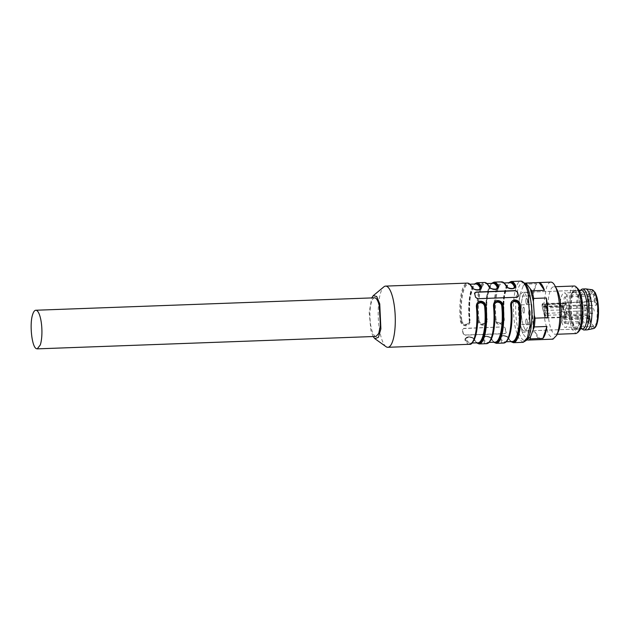 <?xml version="1.0" encoding="UTF-8"?>
<svg xmlns="http://www.w3.org/2000/svg" width="630" height="630" viewBox="0 0 630 630"><rect width="100%" height="100%" fill="white"/><g stroke="black" fill="none" stroke-linecap="round" stroke-linejoin="round"><path stroke-width="0.47" stroke-dasharray="3.15 2.36" d="M530.484 299.951A19.325 5.355 87.9 0 1 531.255 303.928A19.325 5.355 87.9 0 0 525.885 292.257A19.325 5.355 87.9 0 1 530.484 299.951M531.807 318.843A19.325 5.355 87.9 0 1 530.342 326.994A19.325 5.355 87.9 0 0 531.807 318.843A19.325 5.355 87.9 0 1 527.302 330.876A19.325 5.355 87.9 0 1 522.703 323.182A19.325 5.355 87.9 0 1 521.49 303.038A19.325 5.355 87.9 0 1 525.885 292.257A19.325 5.355 87.9 0 1 531.255 303.928M374.614 297.809A19.325 5.355 -92.1 0 0 370.219 308.59A19.325 5.355 -92.1 0 0 371.432 328.734C372.472 332.923 373.74 335.428 375.22 336.239L376.031 336.428M373.118 336.538L370.889 330.348L369.196 312.575L371.7 297.919M386.056 346.689A30.618 8.489 87.9 0 1 380.575 335.113A30.618 8.489 87.9 0 1 383.867 286.847M463.357 333.632L463.255 333.939A30.618 8.489 87.9 0 1 462.774 332.097A30.618 8.489 87.9 0 1 462.333 330.136L463.735 328.537L503.189 326.907L463.798 328.348L462.436 329.836L463.357 333.632L465.412 334.995L504.803 333.546A1.78 1.378 18.5 0 0 506.15 332.695A1.78 1.378 18.5 0 0 506.166 332.065L505.244 328.269A1.78 1.378 18.5 0 0 503.189 326.907M463.255 333.939L465.349 335.184L504.74 333.735L506.063 332.364A30.618 8.489 87.9 0 1 505.591 330.522A30.618 8.489 87.9 0 1 505.142 328.569L503.126 327.088M506.15 332.695L506.166 332.065M513.442 342.689A30.618 8.489 87.9 0 1 509.016 338.672C507.89 336.987 505.819 336.01 502.811 335.759C499.984 336.223 498.818 337.31 499.306 339.034A0.591 0.496 -27.5 0 0 499.944 338.499L499.834 337.436L503.023 335.774C505.748 335.955 507.575 336.759 508.505 338.184C507.583 336.57 505.78 335.695 503.094 335.562L499.905 337.215L499.944 338.499A0.591 0.496 -27.5 0 1 500.582 337.956C500.133 336.688 501.039 335.9 503.291 335.601C505.662 335.735 507.229 336.436 508.001 337.688A0.591 0.496 -27.5 0 1 508.505 338.184A30.027 8.324 -92.1 0 0 511.182 341.586M496.322 343.318A30.618 8.489 87.9 0 1 491.888 339.302C490.762 337.617 488.699 336.641 485.691 336.389C482.863 336.853 481.69 337.94 482.186 339.664A0.591 0.496 -27.5 0 0 482.816 339.121L482.706 338.058L485.903 336.404C488.62 336.585 490.455 337.389 491.384 338.806C490.455 337.2 488.652 336.325 485.974 336.192L482.777 337.845L482.816 339.121A0.591 0.496 -27.5 0 1 483.454 338.586C483.013 337.318 483.919 336.53 486.163 336.223C488.534 336.365 490.108 337.058 490.872 338.318A0.591 0.496 -27.5 0 1 491.384 338.806A30.027 8.324 -92.1 0 0 494.054 342.216M479.194 343.948A30.618 8.489 87.9 0 1 474.76 339.932C473.642 338.239 471.571 337.27 468.562 337.018C465.735 337.475 464.57 338.57 465.058 340.287L465.696 339.751L465.578 338.688L468.775 337.034C471.5 337.215 473.327 338.019 474.256 339.436C473.335 337.83 471.531 336.955 468.846 336.822L465.649 338.475L465.696 339.751A0.591 0.496 -27.5 0 1 466.326 339.216A29.429 8.159 -92.1 0 0 470.586 343.074A29.429 8.159 -92.1 0 0 473.366 341.113M462.365 329.466L462.333 330.136L462.365 329.466M460.357 320.93C461.026 323.97 462.869 325.623 465.869 325.883C468.704 325.419 470.098 323.647 470.059 320.575L469.641 320.45L469.389 322.615L465.893 325.175C463.168 325.009 461.562 323.536 461.081 320.764L460.357 320.93A30.618 8.489 87.9 0 1 467.247 283.106M477.477 320.3C478.154 323.34 479.989 324.993 482.997 325.253C485.824 324.789 487.226 323.017 487.187 319.945L486.769 319.827L486.517 321.985L483.021 324.544C480.288 324.379 478.69 322.906 478.209 320.135L477.477 320.3A30.618 8.489 87.9 0 1 484.368 282.476M503.48 319.079C503.575 321.387 502.496 322.71 500.244 323.04C497.881 322.883 496.487 321.654 496.062 319.347L494.605 319.67C495.274 322.717 497.117 324.363 500.126 324.631C502.953 324.159 504.347 322.395 504.307 319.315L503.898 319.197L503.638 321.363L500.141 323.914C497.416 323.749 495.81 322.276 495.33 319.512C495.912 322.158 497.535 323.56 500.212 323.702L503.709 321.158L503.913 319.158L503.48 319.079A29.429 8.159 87.9 0 1 510.103 282.728C505.425 282.468 501.96 301.691 503.913 319.158L503.756 321.001M518.269 296.462A1.78 1.378 -161.5 0 1 518.238 296.588A1.78 1.378 -161.5 0 1 516.891 297.447L477.501 298.896A1.78 1.378 -161.5 0 1 475.445 297.533L474.595 292.974M511.04 305.274L511.024 305.385C513.206 322.568 509.182 342.429 504.835 341.814A29.429 8.159 -92.1 0 0 507.623 339.861M509.016 338.672A0.591 0.496 -27.5 0 1 508.505 338.184M493.912 305.904L493.896 306.015C496.086 323.198 492.062 343.059 487.715 342.444A29.429 8.159 -92.1 0 0 490.494 340.483M491.888 339.302A0.591 0.496 -27.5 0 1 491.384 338.806M474.209 339.176A0.591 0.496 -27.5 0 0 473.752 338.94A29.429 8.159 -92.1 0 0 478.012 342.799C477.697 343.61 476.43 342.405 474.217 339.184A0.591 0.496 -27.5 0 1 474.256 339.436L474.76 339.932L474.256 339.436A30.027 8.324 -92.1 0 0 476.934 342.838M476.792 306.526L476.776 306.645C478.958 323.82 474.933 343.681 470.586 343.074L472.012 343.019M476.949 282.752A30.618 8.489 87.9 0 0 470.059 320.575L469.641 320.45L469.421 322.536M477.666 290.02L480.824 288.485L477.587 290.233C474.91 290.099 473.106 289.225 472.185 287.619C473.114 289.036 474.941 289.839 477.666 290.02M494.077 282.122A30.618 8.489 87.9 0 0 487.187 319.945L486.769 319.827L486.549 321.906M494.786 289.391L497.913 287.957L494.715 289.603C492.038 289.469 490.234 288.603 489.305 286.989C490.234 288.406 492.062 289.209 494.786 289.391M506.386 286.107A0.591 0.496 -27.5 0 1 506.433 286.359C507.363 287.784 509.19 288.579 511.914 288.76L515.072 287.233L511.844 288.973C509.158 288.847 507.355 287.973 506.433 286.359A0.591 0.496 -27.5 0 0 506.473 286.611C507.245 288.831 513.67 290.367 515.033 287.327M511.198 281.492A30.618 8.489 87.9 0 0 504.307 319.315L503.898 319.197A30.027 8.324 87.9 0 1 509.024 282.768M527.625 300.053A19.325 5.355 87.9 0 1 528.838 320.205A19.325 5.355 87.9 0 1 524.443 330.986A19.325 5.355 87.9 0 1 519.852 323.292A19.325 5.355 87.9 0 1 518.64 303.14A19.325 5.355 87.9 0 1 523.026 292.367A19.325 5.355 87.9 0 1 527.625 300.053M511.048 305.345L511.229 303.384M493.92 305.975L494.101 304.014M476.792 306.605L476.981 304.636M471.35 286.004A29.429 8.159 -92.1 0 0 468.429 284.256A29.429 8.159 -92.1 0 0 461.806 320.607L461.081 320.764A30.027 8.324 -92.1 0 1 463.113 289.713A30.027 8.324 -92.1 0 1 472.185 287.619A0.591 0.496 152.5 0 0 472.689 288.115A29.429 8.159 -92.1 0 0 472.642 288.02M461.081 320.764C461.656 323.418 463.286 324.812 465.964 324.954L469.46 322.418M461.806 320.607C462.231 322.906 463.625 324.143 465.987 324.3C468.248 323.962 469.326 322.639 469.232 320.331L469.641 320.45A30.027 8.324 -92.1 0 1 474.776 284.02M488.47 285.374A29.429 8.159 -92.1 0 0 485.557 283.626A29.429 8.159 -92.1 0 0 478.934 319.977L478.209 320.135A30.027 8.324 -92.1 0 1 480.241 289.083A30.027 8.324 -92.1 0 1 489.305 286.989A0.591 0.496 152.5 0 0 489.809 287.485A29.429 8.159 -92.1 0 0 489.762 287.39M478.209 320.135C478.784 322.788 480.414 324.19 483.092 324.332L486.588 321.788M478.934 319.977C479.359 322.284 480.753 323.513 483.115 323.67C485.368 323.332 486.447 322.017 486.352 319.701L486.793 319.78M486.352 319.701A29.429 8.159 -92.1 0 1 492.975 283.35C488.297 283.098 484.832 302.321 486.793 319.788L486.769 319.827A30.027 8.324 -92.1 0 1 491.896 283.39M513.93 288.209L511.647 288.942C509.276 288.808 507.709 288.107 506.937 286.855A0.591 0.496 -27.5 0 1 506.481 286.618C503 281.358 503.598 283.697 502.677 282.996A29.429 8.159 87.9 0 1 505.599 284.744M473.752 338.94C472.973 337.688 471.405 336.987 469.027 336.853C466.791 337.16 465.885 337.948 466.326 339.216M479.682 289.469L477.398 290.202C475.028 290.06 473.461 289.367 472.689 288.115M496.81 288.839L494.519 289.572C492.156 289.43 490.581 288.737 489.809 287.485M519.9 296.163A28.539 7.914 -92.1 0 0 519.159 304.952L531.791 304.487A28.539 7.914 -92.1 0 0 533.13 324.19L520.498 324.655L519.805 321.725L518.868 307.912A27.649 7.67 87.9 0 1 520.002 294.399L519.9 296.163L532.531 295.698L536.532 283.76L523.9 284.224A28.539 7.914 87.9 0 1 525.042 283.303M520.002 294.399L523.9 284.224M540.319 339.578L527.688 340.043L522.656 333.459L522.349 332.278L534.988 331.813A28.539 7.914 -92.1 0 0 540.319 339.578L534.988 331.813M520.498 324.655A28.539 7.914 -92.1 0 0 522.349 332.278M536.532 283.76L534.185 288.304L532.531 295.698M550.88 282.122A28.539 7.914 -92.1 0 0 546.391 287.855L544.076 302.243L544.737 319.82L548.139 333.908L552.975 339.161M518.868 307.912L519.159 304.952M519.805 321.725L522.656 333.459M526.397 338.901L527.57 339.2M525.546 283.941L522.805 286.02M524.443 330.986L527.302 330.876A19.325 5.355 87.9 0 0 530.342 326.994A19.325 5.355 87.9 0 1 527.302 330.876A19.325 5.355 87.9 0 1 521.727 317.788A19.325 5.355 87.9 0 1 522.845 296.147A19.325 5.355 87.9 0 1 525.885 292.257L574.402 290.477L579.001 298.171C581.049 308.227 581.002 317.244 578.86 325.214L575.82 329.096L571.221 321.402C569.181 311.346 569.229 302.337 571.363 294.36L574.402 290.477M531.791 304.487L533.13 324.19M557.101 289.839A23.782 6.591 -92.1 0 0 553.691 286.776A23.782 6.591 -92.1 0 0 549.951 291.556A23.782 6.591 -92.1 0 0 548.572 318.197A23.782 6.591 -92.1 0 0 555.44 334.309A23.782 6.591 -92.1 0 0 558.613 331.002M574.245 286.02A23.782 6.591 -92.1 0 0 570.504 290.8L568.567 302.794L569.126 317.441L571.953 329.183L575.985 333.553M577.812 288.611A21.995 6.103 -92.1 0 0 572.56 292.162A21.995 6.103 -92.1 0 0 571.733 319.764A21.995 6.103 -92.1 0 0 579.356 330.711M580.679 325.576A19.861 5.505 -92.1 0 0 581.726 302.613A19.861 5.505 -92.1 0 0 575.678 289.957A19.861 5.505 -92.1 0 0 572.977 293.871A19.861 5.505 -92.1 0 0 571.733 315.386A19.861 5.505 -92.1 0 0 577.127 329.529A19.861 5.505 -92.1 0 0 580.679 325.576M571.355 294.312A19.38 5.379 87.9 0 1 573.993 290.493A19.38 5.379 87.9 0 1 579.899 302.849A19.38 5.379 87.9 0 1 578.875 325.261A19.38 5.379 87.9 0 1 575.41 329.112A19.38 5.379 87.9 0 1 570.142 315.307A19.38 5.379 87.9 0 1 571.355 294.312M527.113 324.237A2.969 0.827 87.9 0 1 526.649 324.836A2.969 0.827 87.9 0 1 525.79 322.82A2.969 0.827 87.9 0 1 525.963 319.489A2.969 0.827 87.9 0 1 526.428 318.898A2.969 0.827 87.9 0 1 527.286 320.906A2.969 0.827 87.9 0 1 527.113 324.237A2.969 0.827 87.9 0 1 526.649 324.836A2.969 0.827 87.9 0 1 525.79 322.82A2.969 0.827 87.9 0 1 525.963 319.489A2.969 0.827 87.9 0 1 526.428 318.898A2.969 0.827 87.9 0 1 527.286 320.906A2.969 0.827 87.9 0 1 527.113 324.237M524.286 308.33A2.969 0.827 87.9 0 1 524.467 311.433A2.969 0.827 87.9 0 1 523.79 313.086A2.969 0.827 87.9 0 1 523.089 311.905A2.969 0.827 87.9 0 1 522.9 308.802A2.969 0.827 87.9 0 1 523.577 307.149A2.969 0.827 87.9 0 1 524.286 308.33A2.969 0.827 87.9 0 1 524.467 311.433A2.969 0.827 87.9 0 1 523.79 313.086A2.969 0.827 87.9 0 1 523.089 311.905A2.969 0.827 87.9 0 1 522.9 308.802A2.969 0.827 87.9 0 1 523.577 307.149A2.969 0.827 87.9 0 1 524.286 308.33M587.719 296.635A2.969 0.827 -92.1 0 0 587.695 300.793A2.969 0.827 87.9 0 0 588.404 301.983A2.969 2.969 0 0 0 591.184 298.305A2.969 2.969 0 0 0 588.192 296.037A2.969 0.827 -92.1 0 0 587.719 296.635M526.074 298.896A2.969 0.827 87.9 0 1 526.538 298.305A2.969 0.827 87.9 0 1 527.397 300.313A2.969 0.827 87.9 0 1 527.223 303.644A2.969 0.827 87.9 0 1 526.759 304.243A2.969 0.827 87.9 0 1 525.9 302.227A2.969 0.827 87.9 0 1 526.074 298.896A2.969 0.827 87.9 0 1 526.538 298.305A2.969 0.827 87.9 0 1 527.397 300.313A2.969 0.827 87.9 0 1 527.223 303.644A2.969 0.827 87.9 0 1 526.759 304.243A2.969 0.827 87.9 0 1 525.9 302.227A2.969 0.827 87.9 0 1 526.074 298.896M528.901 314.803A2.969 0.827 87.9 0 1 528.72 311.708A2.969 0.827 87.9 0 1 529.389 310.047A2.969 0.827 87.9 0 1 530.098 311.236A2.969 0.827 87.9 0 1 530.287 314.331A2.969 0.827 87.9 0 1 529.61 315.992A2.969 0.827 87.9 0 1 528.901 314.803A2.969 0.827 87.9 0 1 528.72 311.708A2.969 0.827 87.9 0 1 529.389 310.047A2.969 0.827 87.9 0 1 530.098 311.236A2.969 0.827 87.9 0 1 530.287 314.331A2.969 0.827 87.9 0 1 529.61 315.992A2.969 0.827 87.9 0 1 528.901 314.803M582.813 329.474A20.514 5.686 87.9 0 1 577.97 313.787A20.514 5.686 87.9 0 1 579.411 293.107A20.514 5.686 87.9 0 1 581.348 289.587M582.671 328.844A19.325 5.355 87.9 0 1 581.419 328.372A19.325 5.355 87.9 0 1 576.86 313.59A19.325 5.355 87.9 0 1 578.214 294.108A19.325 5.355 87.9 0 1 580.041 290.792A19.325 5.355 87.9 0 1 581.254 290.225M585.49 288.879A20.514 5.686 -92.1 0 0 582.27 293.005A20.514 5.686 -92.1 0 0 581.081 315.976A20.514 5.686 -92.1 0 0 586.995 329.876M596.728 322.883L597.72 303.573L595.673 295.06L592.751 291.887L590.034 295.352L589.042 314.661L591.09 323.174L594.011 326.348L596.728 322.883M566.677 295.147A17.238 4.78 -92.1 0 0 564.204 292.934A17.238 4.78 -92.1 0 0 561.495 296.399A17.238 4.78 -92.1 0 0 560.991 318.796L587.822 317.811L588.491 318.3A17.238 4.78 -92.1 0 0 589.066 320.67L588.625 321.135L561.795 322.119A17.238 4.78 -92.1 0 0 565.472 327.395A17.238 4.78 -92.1 0 0 568.181 323.93A17.238 4.78 -92.1 0 0 569.362 306.204L596.193 305.219L596.681 304.424A17.238 4.78 -92.1 0 0 594.279 294.549L593.499 294.155L566.677 295.147L567.354 302.66L569.362 306.204M588.491 318.3L589.318 315.835L589.908 316.134L589.893 318.213L588.625 321.135L589.436 318.709L562.606 319.693L562.622 316.78L561.803 316.37L560.991 318.796M561.795 322.119L562.606 319.693M589.893 318.213A0.591 0.457 -161.5 0 1 589.885 318.418L589.908 316.008L588.956 314.968L562.125 315.953L561.803 316.37L588.633 315.386L587.822 317.811M565.362 322.836A2.969 0.827 87.9 0 1 564.897 323.434A2.969 0.827 87.9 0 1 564.039 321.418A2.969 0.827 87.9 0 1 564.204 318.087A2.969 0.827 87.9 0 1 564.677 317.488A2.969 0.827 87.9 0 1 565.535 319.505A2.969 0.827 87.9 0 1 565.362 322.836M561.33 310.503A2.969 0.827 87.9 0 1 561.149 307.401A2.969 0.827 87.9 0 1 561.818 305.747A2.969 0.827 87.9 0 1 562.527 306.928A2.969 0.827 87.9 0 1 562.716 310.031A2.969 0.827 87.9 0 1 562.039 311.685A2.969 0.827 87.9 0 1 561.33 310.503M564.315 297.494A2.969 0.827 87.9 0 1 564.787 296.895A2.969 0.827 87.9 0 1 565.638 298.911A2.969 0.827 87.9 0 1 565.472 302.243A2.969 0.827 87.9 0 1 565 302.841A2.969 0.827 87.9 0 1 564.141 300.825A2.969 0.827 87.9 0 1 564.315 297.494M568.347 309.826A2.969 0.827 87.9 0 1 568.528 312.929A2.969 0.827 87.9 0 1 567.858 314.583A2.969 0.827 87.9 0 1 567.15 313.401A2.969 0.827 87.9 0 1 566.961 310.307A2.969 0.827 87.9 0 1 567.638 308.645A2.969 0.827 87.9 0 1 568.347 309.826M566.646 314.197L566.165 309.881L566.913 307.653L566.929 303.912C566.583 302.707 566.236 302.534 565.874 303.384L565.134 305.613L563.236 302.439L563.031 306.141L565.685 317.055L566.055 317.906L566.646 314.197L565.953 314.575A1.78 0.496 87.9 0 1 566.063 316.433A1.78 0.496 87.9 0 1 565.661 317.425A1.78 0.496 87.9 0 1 565.512 317.355A1.78 0.496 87.9 0 1 565.236 316.717L562.582 305.802A1.78 0.496 87.9 0 1 562.74 303.03A1.78 0.496 87.9 0 1 562.873 302.943A1.78 0.496 87.9 0 1 563.299 303.652L563.763 305.558L564.409 305.007M565.582 303.558L565.417 303.88A2.079 0.575 87.9 0 1 565.582 303.558A2.079 0.575 87.9 0 1 565.748 303.463A2.079 0.575 87.9 0 1 566.244 304.29A2.079 0.575 87.9 0 1 566.228 307.204L565.425 309.598L565.953 314.575L545.974 315.307L545.446 310.33L546.249 307.936A0.591 0.457 -161.5 0 1 545.564 307.479L544.706 310.047L545.446 310.33L566.165 309.881M596.681 304.424L594.885 301.258L567.354 302.66M566.22 312.464L545.509 313.409L544.777 313.614L545.281 315.685L545.974 315.307A1.78 0.496 87.9 0 1 545.958 317.803A1.78 0.496 87.9 0 1 545.682 318.158A1.78 0.496 87.9 0 1 545.257 317.449L542.154 306.196L542.627 304.77L543.131 306.834L544.123 307.668L544.981 305.109A0.591 0.457 18.5 0 1 545.438 304.613L565.417 303.88L564.614 306.274L565.134 305.613M563.992 303.274L543.32 304.392L543.784 306.29L563.763 305.558L564.614 306.274L544.635 307.007L544.123 307.668L544.635 307.007L543.784 306.29L543.131 306.834M580.451 328.931L527.302 330.876A19.325 5.355 87.9 0 1 521.727 317.788A19.325 5.355 87.9 0 1 522.845 296.147A19.325 5.355 87.9 0 1 525.885 292.257L523.026 292.367M523.152 342.334L519.199 339.192L515.86 330.144A30.618 8.489 87.9 0 1 513.946 298.218A30.618 8.489 87.9 0 1 520.9 281.137M503.74 343.051A30.618 8.489 87.9 0 1 499.306 339.034M486.612 343.673A30.618 8.489 87.9 0 1 482.186 339.664M469.492 344.303A30.618 8.489 87.9 0 1 465.058 340.287M494.605 319.67A30.618 8.489 87.9 0 1 501.496 281.854M529.547 294.336A28.838 7.993 87.9 0 1 529.334 334.695A28.838 7.993 87.9 0 1 517.931 329.01A28.838 7.993 87.9 0 1 518.144 288.65A28.838 7.993 87.9 0 1 529.547 294.336M499.944 338.499A30.027 8.324 -92.1 0 0 506.394 341.342M482.816 339.121A30.027 8.324 -92.1 0 0 489.266 341.972M465.696 339.751A30.027 8.324 -92.1 0 0 472.146 342.602M495.33 319.512A30.027 8.324 87.9 0 1 497.361 288.461A30.027 8.324 87.9 0 1 506.433 286.359M500.582 337.956A29.429 8.159 -92.1 0 0 504.835 341.814L506.26 341.767M508.001 337.688A29.429 8.159 -92.1 0 0 512.261 341.547C511.34 340.846 511.938 343.177 508.465 337.924C507.969 336.696 506.197 335.877 503.157 335.475L499.905 337.215M483.454 338.586A29.429 8.159 -92.1 0 0 487.715 342.444L489.14 342.389M490.872 338.318A29.429 8.159 -92.1 0 0 495.133 342.177C494.211 341.468 494.81 343.807 491.337 338.554C490.841 337.326 489.077 336.507 486.029 336.105L482.777 337.845M469.508 322.253L469.665 320.41C467.704 302.943 471.169 283.728 475.847 283.98A29.429 8.159 -92.1 0 0 469.232 320.331M496.062 319.347A29.429 8.159 87.9 0 1 502.677 282.996L504.102 282.941M564.897 323.434L588.302 322.576A2.969 0.827 -92.1 0 1 587.593 321.387A2.969 0.827 87.9 0 1 587.609 317.229A2.969 0.827 87.9 0 1 588.081 316.63A2.969 0.827 87.9 0 1 588.79 317.819A2.969 0.827 -92.1 0 1 588.766 321.977A2.969 0.827 -92.1 0 1 588.302 322.576A2.969 2.969 0 0 0 591.074 318.898A2.969 2.969 0 0 0 588.081 316.63L564.677 317.488M562.039 311.685L585.443 310.826A2.969 0.827 -92.1 0 1 584.735 309.645A2.969 0.827 -92.1 0 1 584.758 305.487A2.969 0.827 87.9 0 1 585.223 304.889A2.969 0.827 87.9 0 1 585.931 306.07A2.969 0.827 87.9 0 1 585.908 310.228A2.969 0.827 -92.1 0 1 585.443 310.826A2.969 2.969 0 0 0 588.152 308.802A2.969 2.969 0 0 0 585.223 304.889L561.818 305.747M564.787 296.895L588.192 296.037A2.969 0.827 -92.1 0 1 588.892 297.226A2.969 0.827 87.9 0 1 588.877 301.384A2.969 0.827 87.9 0 1 588.404 301.983L565 302.841M567.858 314.583L591.263 313.724A2.969 2.969 0 0 0 593.972 311.7A2.969 2.969 0 0 0 591.042 307.786A2.969 0.827 -92.1 0 1 591.751 308.968A2.969 0.827 -92.1 0 1 591.727 313.134A2.969 0.827 87.9 0 1 591.263 313.724A2.969 0.827 87.9 0 1 590.554 312.543A2.969 0.827 87.9 0 1 590.578 308.385A2.969 0.827 -92.1 0 1 591.042 307.786L567.638 308.645M591.956 289.698A19.483 5.402 -92.1 0 0 588.64 293.604A19.483 5.402 -92.1 0 0 587.569 315.85A19.483 5.402 -92.1 0 0 593.381 328.592M596.933 323.733A18.309 5.079 -92.1 0 0 597.067 298.108A18.309 5.079 -92.1 0 0 589.83 294.501A18.309 5.079 -92.1 0 0 589.696 320.127A18.309 5.079 -92.1 0 0 596.933 323.733M593.499 294.155L594.184 301.675L596.193 305.219M594.885 301.258L594.279 294.549M589.318 315.835A0.591 0.457 18.5 0 0 588.633 315.386L589.452 315.795L589.436 318.709A0.591 0.457 -161.5 0 0 589.885 318.418L589.066 320.875M588.956 314.968L588.633 315.386M544.635 307.007L545.438 304.613A2.079 0.575 87.9 0 1 545.769 304.195A2.079 0.575 87.9 0 1 546.265 305.022A2.079 0.575 87.9 0 1 546.249 307.936L566.228 307.204L566.913 307.653M542.627 304.77L543.32 304.392A1.78 0.496 87.9 0 0 542.895 303.676A1.78 0.496 87.9 0 0 542.619 304.038A1.78 0.496 87.9 0 0 542.603 306.534L563.031 306.141M565.685 317.055L545.257 317.449L542.154 306.196M544.706 310.047L544.777 313.614M545.564 307.479A1.488 0.409 -92.1 0 0 545.572 305.4A1.488 0.409 -92.1 0 0 544.981 305.109M544.808 317.111L545.281 315.685M510.835 341.594L508.552 338.436C507.851 335.695 499.803 335.176 499.826 337.452L499.866 337.31M493.707 342.224L491.424 339.066C490.723 336.325 482.682 335.806 482.698 338.074L482.745 337.94M476.587 342.854L474.303 339.688C473.595 336.955 465.554 336.436 465.578 338.704L465.617 338.57M469.389 322.615L469.799 297.943L474.429 284.036M486.517 321.985L486.927 297.313L491.55 283.405M503.638 321.363L504.047 296.691L508.678 282.775M469.854 284.201L468.429 284.256C469.35 284.957 468.752 282.618 472.224 287.871C472.996 290.084 479.422 291.627 480.784 288.579M486.982 283.571L485.557 283.626C486.47 284.327 485.88 281.988 489.352 287.241C490.124 289.461 496.55 290.997 497.913 287.957M511.182 303.542L511.024 305.385M494.054 304.172L493.896 306.015M474.217 339.184C473.776 338.318 472.665 337.578 470.886 336.963C468.082 336.546 466.342 337.05 465.657 338.475M476.926 304.802L476.776 306.645M486.793 319.788L486.636 321.631M557.203 334.246L555.44 334.309M555.455 286.713L553.691 286.776M573.993 290.493L575.678 289.957M575.41 329.112L577.127 329.529M527.302 330.876L575.82 329.096M580.041 290.792L580.632 290.249M581.419 328.372L582.049 328.868M592.751 291.887L564.204 292.934M594.011 326.348L565.472 327.395M562.74 303.03L563.236 302.439M565.512 317.355L566.055 317.906M544.155 307.385L545.769 304.195L565.748 303.463M565.661 317.425L545.682 318.158L544.8 317.236L542.147 306.314C541.95 304.385 542.194 303.502 542.895 303.676L562.873 302.943M579.033 290.312L525.885 292.257"/><path stroke-width="0.94" d="M531.255 303.928A19.325 5.355 87.9 0 1 531.807 318.843A19.325 5.355 87.9 0 0 531.255 303.928A19.325 5.355 87.9 0 1 531.807 318.843M37.233 348.863L376.031 336.428L378.732 333.459L380.418 325.647L379.213 305.503A19.325 5.355 -92.1 0 0 375.417 297.998A19.325 5.355 -92.1 0 0 374.614 297.809L35.815 310.243A19.325 5.355 -92.1 0 0 32.784 314.126C29.279 323.363 31.799 347.248 36.43 348.673L37.233 348.863L40.273 344.98A19.325 5.355 -92.1 0 0 41.556 324.726A19.325 5.355 -92.1 0 0 36.627 310.433A19.325 5.355 -92.1 0 0 35.815 310.243M371.7 297.919L373.259 295.667L376.724 296.486L379.748 303.896L380.882 328.852L378.402 337.341L374.834 338.664L373.118 336.538M373.259 295.667L383.867 286.847A30.618 8.489 87.9 0 1 385.615 286.107A30.618 8.489 87.9 0 1 392.899 298.289A30.618 8.489 87.9 0 1 394.821 330.222A30.618 8.489 87.9 0 1 387.859 347.295A30.618 8.489 87.9 0 1 386.056 346.689L374.834 338.664M515.34 290.619L475.949 292.06L474.618 293.43L475.548 297.234L477.564 298.707L516.954 297.258L518.356 295.659L517.915 293.706L517.435 291.863L515.277 290.8A1.78 1.378 -161.5 0 1 517.332 292.162L518.254 295.958A1.78 1.378 -161.5 0 1 518.269 296.462M506.394 341.342A30.027 8.324 -92.1 0 0 511.048 305.345L510.631 305.227C510.599 302.156 512.001 300.384 514.828 299.911C517.828 300.163 519.663 301.817 520.333 304.873L519.608 305.03C519.128 302.266 517.521 300.793 514.797 300.628L511.3 303.18L511.04 305.274M493.936 305.936L493.503 305.857C493.471 302.786 494.873 301.014 497.708 300.541C500.708 300.793 502.543 302.447 503.205 305.495L502.48 305.66C502 302.896 500.401 301.423 497.668 301.25L494.172 303.81L493.912 305.904M472.146 342.602A30.027 8.324 -92.1 0 0 476.792 306.605L476.382 306.479C476.351 303.416 477.745 301.644 480.58 301.171C483.58 301.423 485.415 303.077 486.084 306.125L485.36 306.29C484.88 303.518 483.273 302.053 480.548 301.88L477.044 304.44L476.792 306.526M474.626 292.848L474.618 293.43M509.024 282.768A30.027 8.324 87.9 0 1 514.994 286.044L515.104 287.13L514.994 286.044A0.591 0.496 -27.5 0 1 515.631 285.508C516.112 287.225 514.938 288.312 512.111 288.776C509.111 288.532 507.048 287.564 505.922 285.863A30.618 8.489 87.9 0 0 501.496 281.854L494.077 282.122A30.618 8.489 87.9 0 1 498.503 286.138C498.991 287.855 497.818 288.942 494.983 289.406C491.983 289.162 489.919 288.193 488.801 286.493A30.618 8.489 87.9 0 0 484.368 282.476L476.949 282.752A30.618 8.489 87.9 0 1 481.375 286.768C481.863 288.477 480.69 289.572 477.863 290.036C474.855 289.792 472.791 288.816 471.673 287.123A0.591 0.496 152.5 0 1 472.138 287.359C472.831 290.076 480.91 290.643 480.863 288.351L480.745 287.304L480.863 288.351M489.266 341.972A30.027 8.324 -92.1 0 0 493.92 305.975L494.172 303.81M474.524 293.738L475.886 292.249L515.277 290.8M472.185 287.619A0.591 0.496 152.5 0 0 472.138 287.367C470.578 284.445 468.948 283.02 467.247 283.106A30.618 8.489 87.9 0 1 471.673 287.123M481.375 286.768A0.591 0.496 152.5 0 0 480.745 287.304A30.027 8.324 -92.1 0 0 474.776 284.02M489.305 286.989A0.591 0.496 152.5 0 0 488.801 286.493M498.503 286.138A0.591 0.496 152.5 0 0 497.865 286.674L497.976 287.76L497.865 286.674A30.027 8.324 -92.1 0 0 491.896 283.39M505.922 285.863A0.591 0.496 -27.5 0 1 506.386 286.099C507.079 288.816 515.159 289.391 515.12 287.091M511.024 305.385L511.458 305.463C511.442 303.156 512.521 301.833 514.702 301.502C516.986 301.683 518.38 302.912 518.884 305.196L519.608 305.03C519.025 302.376 517.403 300.982 514.726 300.841L511.269 303.258M493.896 306.015L494.337 306.093C494.314 303.778 495.401 302.463 497.574 302.132C499.866 302.313 501.259 303.542 501.756 305.818L502.48 305.66C501.905 303.006 500.275 301.613 497.598 301.471L494.148 303.888M476.776 306.645L477.209 306.723C477.194 304.408 478.28 303.085 480.462 302.762C482.745 302.943 484.131 304.172 484.627 306.448L485.36 306.29C484.777 303.636 483.147 302.243 480.477 302.101L477.02 304.518M479.682 289.469L480.107 287.839A0.591 0.496 152.5 0 0 480.745 287.304M496.81 288.839L497.235 287.209A0.591 0.496 152.5 0 0 497.865 286.674M514.994 286.044A0.591 0.496 -27.5 0 1 514.356 286.587L513.93 288.209M527.255 339.68L527.688 340.043A28.539 7.914 -92.1 0 0 528.137 340.066A28.539 7.914 -92.1 0 0 530.279 338.877L542.91 338.412A28.539 7.914 -92.1 0 0 545.257 333.868A28.539 7.914 -92.1 0 0 546.911 326.474L534.272 326.939A28.539 7.914 -92.1 0 0 535.012 318.15L547.651 317.685A28.539 7.914 -92.1 0 0 546.312 297.982L533.681 298.447A28.539 7.914 -92.1 0 0 531.822 290.824L544.462 290.359A28.539 7.914 -92.1 0 0 539.123 282.594L526.491 283.059L526.79 284.24L531.822 290.824M528.137 340.066L552.975 339.161L556.786 335.191L557.463 333.42A28.539 7.914 -92.1 0 0 554.975 285.792A28.539 7.914 -92.1 0 0 550.88 282.122L526.042 283.035A28.539 7.914 87.9 0 1 526.491 283.059M527.57 339.2L530.381 337.113L530.279 338.877M534.272 326.939L530.381 337.113M533.185 328.742L534.319 315.228L535.012 318.15M533.681 298.447L533.382 301.408L534.319 315.228M533.382 301.408L530.531 289.682M526.79 284.24L525.546 283.941M525.042 283.303A28.539 7.914 87.9 0 1 526.042 283.035M542.91 338.412L546.911 326.474M556.786 335.191L558.613 331.002A23.782 6.591 -92.1 0 0 559.18 329.529A23.782 6.591 -92.1 0 0 557.101 289.839L554.975 285.792M544.462 290.359L539.123 282.594M547.651 317.685L546.312 297.982M557.203 334.246L575.985 333.553L577.852 332.475L579.726 328.773A23.782 6.591 -92.1 0 0 581.458 305.503A23.782 6.591 -92.1 0 0 576.182 286.965A23.782 6.591 -92.1 0 0 574.245 286.02L555.455 286.713M577.852 332.475L579.356 330.711A21.995 6.103 -92.1 0 0 581.096 327.285A21.995 6.103 -92.1 0 0 582.695 305.763A21.995 6.103 -92.1 0 0 577.812 288.611L576.182 286.965M580.632 290.249L581.348 289.587A20.514 5.686 87.9 0 1 582.64 288.989A20.514 5.686 87.9 0 1 588.554 302.88A20.514 5.686 87.9 0 1 587.373 325.86A20.514 5.686 87.9 0 1 584.144 329.986A20.514 5.686 87.9 0 1 582.813 329.474L582.049 328.868M579.033 290.312L581.254 290.225A19.325 5.355 87.9 0 1 586.829 303.321A19.325 5.355 87.9 0 1 585.711 324.962A19.325 5.355 87.9 0 1 582.671 328.844L580.451 328.931M584.144 329.986L586.995 329.876A20.514 5.686 -92.1 0 0 587.262 329.844A20.514 5.686 -92.1 0 0 590.223 325.757A20.514 5.686 -92.1 0 0 591.468 303.227A20.514 5.686 -92.1 0 0 585.758 288.894A20.514 5.686 -92.1 0 0 585.49 288.879L582.64 288.989M515.631 285.508A30.618 8.489 87.9 0 0 511.198 281.492L520.9 281.137A30.618 8.489 87.9 0 1 528.192 293.328L530.106 325.253L527.428 337.633L523.152 342.334L513.442 342.689L510.835 341.594M510.631 305.227A30.618 8.489 87.9 0 1 503.74 343.051C510.371 342.397 512.678 323.221 511.064 305.306L511.3 303.18M520.333 304.873A30.618 8.489 87.9 0 1 513.442 342.689M493.503 305.857A30.618 8.489 87.9 0 1 486.612 343.673C493.243 343.027 495.55 323.851 493.944 305.936M503.205 305.495A30.618 8.489 87.9 0 1 496.322 343.318L503.74 343.051M476.382 306.479A30.618 8.489 87.9 0 1 469.492 344.303L387.859 347.295M486.084 306.125A30.618 8.489 87.9 0 1 479.194 343.948L486.612 343.673M511.182 341.586A30.027 8.324 -92.1 0 0 519.608 305.03M494.054 342.216A30.027 8.324 -92.1 0 0 502.48 305.66M476.934 342.838A30.027 8.324 -92.1 0 0 485.36 306.29M507.623 339.861A29.429 8.159 -92.1 0 0 511.458 305.463M506.26 341.767L512.261 341.547A29.429 8.159 -92.1 0 0 518.884 305.196M490.494 340.483A29.429 8.159 -92.1 0 0 494.337 306.093M489.14 342.389L495.133 342.177A29.429 8.159 -92.1 0 0 501.756 305.818M473.366 341.113A29.429 8.159 -92.1 0 0 477.209 306.723M472.012 343.019L478.012 342.799A29.429 8.159 -92.1 0 0 484.627 306.448M472.642 288.02A29.429 8.159 -92.1 0 0 471.35 286.004M480.107 287.839A29.429 8.159 -92.1 0 0 475.847 283.98L469.854 284.201M489.762 287.39A29.429 8.159 -92.1 0 0 488.47 285.374M497.235 287.209A29.429 8.159 -92.1 0 0 492.975 283.35L486.982 283.571M505.599 284.744A29.429 8.159 87.9 0 1 506.89 286.768M504.102 282.941L510.103 282.728A29.429 8.159 87.9 0 1 514.356 286.587M591.956 289.698L595.098 292.399C596.547 295.565 597.421 298.447 597.728 301.053C599.028 310.039 598.76 317.74 596.917 324.151C596.019 326.82 594.838 328.293 593.381 328.592A19.483 5.402 -92.1 0 0 596.201 324.71A19.483 5.402 -92.1 0 0 597.382 303.314A19.483 5.402 -92.1 0 0 591.956 289.698L585.758 288.894M385.615 286.107L467.247 283.106M520.9 281.137L525.042 283.303C527.16 286.233 528.672 289.792 529.562 293.982C532.027 305.085 532.508 316.402 530.995 327.931C530.342 332.876 529.05 336.861 527.113 339.877L523.152 342.334M496.322 343.318L493.707 342.224M477.044 304.44L476.815 306.566C479.052 325.592 474.634 345.586 469.492 344.303M476.587 342.854L479.194 343.948M476.949 282.752L474.429 284.036M484.368 282.476C486.069 282.398 487.699 283.815 489.266 286.737C489.951 289.446 498.031 290.013 497.991 287.721M494.077 282.122L491.55 283.405M501.496 281.854C503.197 281.767 504.827 283.185 506.386 286.107M511.198 281.492L508.678 282.775M593.381 328.592L587.262 329.844"/></g></svg>
